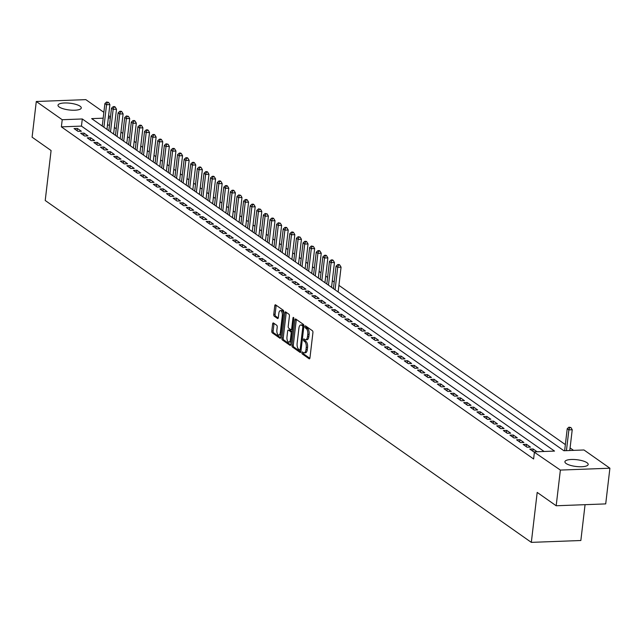 <?xml version="1.0" encoding="UTF-8"?>
<svg xmlns="http://www.w3.org/2000/svg" width="642" height="642" viewBox="0 0 642 642"><rect width="100%" height="100%" fill="white"/><g stroke="black" fill="none" stroke-linecap="round" stroke-linejoin="round"><path stroke-width="0.96" d="M301.917 352.643A1.035 0.465 -92.2 0 0 302.262 353.943L309.147 358.782A1.477 0.666 -92.2 0 0 309.364 358.854A1.477 0.666 -92.2 0 0 309.958 357.843L312.919 332.62A1.477 0.666 -92.2 0 0 312.437 330.758L305.552 325.919A1.035 0.465 -92.2 0 0 305.399 325.863A1.035 0.465 -92.2 0 0 304.982 326.577A1.035 0.465 -92.2 0 0 305.319 327.877L306.21 328.503A4.719 2.135 -92.2 0 1 307.759 334.45L307.51 336.552A4.719 2.135 -92.2 0 1 305.616 339.803A4.719 2.135 -92.2 0 1 304.91 339.578L304.019 338.944A1.035 0.465 -92.2 0 0 303.867 338.896A1.035 0.465 -92.2 0 0 303.449 339.61A1.035 0.465 -92.2 0 0 303.786 340.91L304.677 341.536A4.719 2.135 -92.2 0 1 306.226 347.483L305.985 349.577A4.719 2.135 -92.2 0 1 304.083 352.835A4.719 2.135 -92.2 0 1 303.377 352.602L302.486 351.976A1.035 0.465 -92.2 0 0 302.334 351.928A1.035 0.465 -92.2 0 0 301.917 352.643M303.265 352.522A1.035 0.465 -92.2 0 0 303.257 352.586A1.035 0.465 -92.2 0 0 303.594 353.886L309.861 358.3M306.33 326.465A1.035 0.465 -92.2 0 0 306.322 326.529A1.035 0.465 -92.2 0 0 306.659 327.829L307.55 328.455L306.21 328.503M304.798 339.498A1.035 0.465 -92.2 0 0 304.79 339.562A1.035 0.465 -92.2 0 0 305.127 340.862L306.017 341.488L304.677 341.536M80.081 106.203A11.716 3.403 -173.3 0 1 81.277 107.968A11.716 3.403 -173.3 0 1 72.097 110.207A11.716 3.403 -173.3 0 1 59.2 106.989A11.716 3.403 -173.3 0 1 58.005 105.232A11.716 3.403 -173.3 0 1 67.193 102.993A11.716 3.403 -173.3 0 1 80.081 106.203M586.989 462.713A11.716 3.403 -173.3 0 1 588.184 464.471A11.716 3.403 -173.3 0 1 579.004 466.718A11.716 3.403 -173.3 0 1 566.108 463.5A11.716 3.403 -173.3 0 1 564.912 461.742A11.716 3.403 -173.3 0 1 574.1 459.495A11.716 3.403 -173.3 0 1 586.989 462.713M273.452 322.99A1.477 0.666 -92.2 0 0 273.227 322.918A1.477 0.666 -92.2 0 0 272.641 323.929L271.807 331.007A1.477 0.666 -92.2 0 0 272.288 332.861L279.944 338.246A1.477 0.666 -92.2 0 0 280.161 338.318A1.477 0.666 -92.2 0 0 280.755 337.299L283.716 312.076A1.477 0.666 -92.2 0 0 283.234 310.222L275.587 304.838A1.477 0.666 -92.2 0 0 275.362 304.765A1.477 0.666 -92.2 0 0 274.768 305.785L273.765 314.331A1.477 0.666 -92.2 0 0 274.246 316.193L277.521 318.496A1.477 0.666 -92.2 0 0 277.745 318.568A1.477 0.666 -92.2 0 0 278.339 317.549L278.837 313.312A3.94 1.782 -92.2 0 1 280.418 310.592A3.94 1.782 -92.2 0 1 282.303 315.752L280.353 332.355A3.94 1.782 -92.2 0 1 278.764 335.076A3.94 1.782 -92.2 0 1 276.887 329.916L277.208 327.147A1.477 0.666 -92.2 0 0 276.726 325.285L273.452 322.99M103.177 118.184L91.662 118.618L563.901 450.732L583.979 449.978L609.9 468.211L605.711 503.898L556.181 505.76L537.193 492.406L531.327 542.37L45.221 200.497L51.087 150.533L32.1 137.179L36.289 101.492L85.819 99.63L103.868 112.326M556.181 505.76L560.378 470.072L529.778 449.095L533.125 448.967L532.852 451.262M544.103 451.478L81.454 126.105L61.375 126.859L533.614 458.982L534.449 451.848L554.528 451.085L82.296 118.971L62.218 119.725L36.289 101.492M61.375 126.859L62.218 119.725M291.966 345.187A1.477 0.666 -92.2 0 0 292.455 347.041L300.103 352.426A1.477 0.666 -92.2 0 0 300.32 352.498A1.477 0.666 -92.2 0 0 300.913 351.479L303.875 326.256A1.477 0.666 -92.2 0 0 303.393 324.403L295.745 319.018A1.477 0.666 -92.2 0 0 295.529 318.946A1.477 0.666 -92.2 0 0 294.935 319.965L291.966 345.187L293.306 345.139A1.477 0.666 -92.2 0 0 293.795 346.993L300.817 351.936M290.023 345.332L282.376 339.955A1.477 0.666 -92.2 0 1 281.886 338.101L284.847 312.879A1.477 0.666 -92.2 0 1 285.441 311.86A1.477 0.666 -92.2 0 1 285.666 311.932L288.94 314.235A1.477 0.666 -92.2 0 1 289.422 316.089L288.218 326.321A1.477 0.666 -92.2 0 0 288.707 328.174L290.874 329.707A1.477 0.666 -92.2 0 0 291.099 329.779A1.477 0.666 -92.2 0 0 291.685 328.76L292.937 318.111A1.035 0.465 -92.2 0 1 293.354 317.397A1.035 0.465 -92.2 0 1 293.843 318.745L290.834 344.393A1.477 0.666 -92.2 0 1 290.24 345.404A1.477 0.666 -92.2 0 1 290.023 345.332L290.457 345.316M523.174 444.449L527.138 447.233L530.485 447.113L526.52 444.32L523.174 444.449M516.569 439.802L520.534 442.595L523.88 442.466L519.916 439.682L516.569 439.802M509.965 435.156L513.929 437.948L517.275 437.82L513.311 435.035L509.965 435.156M503.36 430.517L507.324 433.302L510.671 433.173L506.707 430.389L503.36 430.517M496.756 425.871L500.72 428.655L504.066 428.527L500.102 425.742L496.756 425.871M490.151 421.224L494.115 424.009L497.462 423.889L493.497 421.096L490.151 421.224M483.546 416.578L487.511 419.362L490.857 419.242L486.893 416.449L483.546 416.578M476.942 411.931L480.906 414.724L484.253 414.596L480.288 411.811L476.942 411.931M470.337 407.285L474.302 410.077L477.64 409.949L473.684 407.164L470.337 407.285M463.733 402.646L467.689 405.431L471.035 405.303L467.079 402.518L463.733 402.646M457.128 398L461.084 400.785L464.431 400.656L460.474 397.871L457.128 398M450.523 393.353L454.48 396.138L457.826 396.018L453.87 393.225L450.523 393.353M443.919 388.707L447.875 391.492L451.222 391.371L447.265 388.587L443.919 388.707M437.314 384.06L441.271 386.853L444.617 386.725L440.661 383.94L437.314 384.06M430.71 379.422L434.666 382.207L438.013 382.078L434.056 379.294L430.71 379.422M424.105 374.776L428.062 377.56L431.408 377.432L427.452 374.647L424.105 374.776M417.501 370.129L421.457 372.914L424.803 372.793L420.847 370.001L417.501 370.129M410.896 365.483L414.852 368.267L418.199 368.147L414.242 365.354L410.896 365.483M404.291 360.836L408.248 363.629L411.594 363.5L407.638 360.716L404.291 360.836M397.687 356.19L401.643 358.982L404.99 358.854L401.033 356.069L397.687 356.19M391.082 351.551L395.039 354.336L398.385 354.207L394.429 351.423L391.082 351.551M384.478 346.905L388.434 349.689L391.78 349.561L387.824 346.776L384.478 346.905M377.873 342.258L381.829 345.043L385.176 344.923L381.212 342.13L377.873 342.258M371.261 337.612L375.225 340.396L378.571 340.276L374.607 337.483L371.261 337.612M364.656 332.965L368.62 335.758L371.967 335.63L368.002 332.845L364.656 332.965M358.051 328.327L362.016 331.112L365.362 330.983L361.398 328.198L358.051 328.327M351.447 323.68L355.411 326.465L358.758 326.337L354.793 323.552L351.447 323.68M344.842 319.034L348.807 321.819L352.153 321.698L348.189 318.905L344.842 319.034M338.238 314.387L342.202 317.172L345.548 317.052L341.584 314.259L338.238 314.387M331.633 309.741L335.597 312.534L338.944 312.405L334.98 309.621L331.633 309.741M325.029 305.094L328.993 307.887L332.339 307.759L328.375 304.974L325.029 305.094M318.424 300.456L322.388 303.241L325.735 303.112L321.77 300.328L318.424 300.456M311.819 295.81L315.784 298.594L319.13 298.466L315.166 295.681L311.819 295.81M305.215 291.163L309.179 293.948L312.526 293.827L308.561 291.035L305.215 291.163M298.61 286.517L302.575 289.301L305.921 289.181L301.957 286.388L298.61 286.517M292.006 281.87L295.97 284.663L299.316 284.534L295.352 281.75L292.006 281.87M285.401 277.232L289.365 280.016L292.712 279.888L288.748 277.103L285.401 277.232M278.797 272.585L282.761 275.37L286.107 275.241L282.143 272.457L278.797 272.585M272.192 267.939L276.156 270.723L279.503 270.603L275.538 267.81L272.192 267.939M265.587 263.292L269.552 266.077L272.898 265.957L268.934 263.164L265.587 263.292M258.983 258.646L262.947 261.438L266.294 261.31L262.329 258.525L258.983 258.646M252.378 253.999L256.343 256.792L259.689 256.664L255.725 253.879L252.378 253.999M245.774 249.361L249.738 252.145L253.084 252.017L249.12 249.232L245.774 249.361M239.169 244.714L243.133 247.499L246.48 247.371L242.515 244.586L239.169 244.714M232.565 240.068L236.529 242.853L239.875 242.732L235.911 239.939L232.565 240.068M225.96 235.421L229.924 238.206L233.271 238.086L229.306 235.293L225.96 235.421M219.355 230.775L223.32 233.568L226.666 233.439L222.702 230.655L219.355 230.775M212.751 226.136L216.715 228.921L220.062 228.793L216.097 226.008L212.751 226.136M206.146 221.49L210.111 224.275L213.457 224.146L209.493 221.362L206.146 221.49M199.542 216.844L203.506 219.628L206.852 219.5L202.888 216.715L199.542 216.844M192.937 212.197L196.901 214.982L200.248 214.861L196.283 212.069L192.937 212.197M186.332 207.551L190.297 210.343L193.643 210.215L189.679 207.43L186.332 207.551M179.728 202.904L183.692 205.697L187.039 205.568L183.074 202.784L179.728 202.904M173.123 198.266L177.088 201.05L180.434 200.922L176.47 198.137L173.123 198.266M166.519 193.619L170.483 196.404L173.83 196.275L169.865 193.491L166.519 193.619M159.914 188.973L163.879 191.757L167.225 191.637L163.261 188.844L159.914 188.973M153.31 184.326L157.274 187.111L160.62 186.991L156.656 184.198L153.31 184.326M146.705 179.68L150.669 182.472L154.016 182.344L150.051 179.559L146.705 179.68M140.1 175.041L144.065 177.826L147.411 177.698L143.447 174.913L140.1 175.041M133.496 170.395L137.46 173.18L140.807 173.051L136.842 170.266L133.496 170.395M126.891 165.748L130.856 168.533L134.202 168.405L130.238 165.62L126.891 165.748M120.287 161.102L124.251 163.887L127.597 163.766L123.633 160.973L120.287 161.102M113.682 156.455L117.646 159.248L120.993 159.12L117.029 156.335L113.682 156.455M107.078 151.809L111.042 154.602L114.388 154.473L110.424 151.689L107.078 151.809M100.473 147.17L104.437 149.955L107.784 149.827L103.819 147.042L100.473 147.17M93.868 142.524L97.833 145.309L101.179 145.18L97.215 142.396L93.868 142.524M87.264 137.878L91.228 140.662L94.575 140.542L90.61 137.749L87.264 137.878M80.659 133.231L84.624 136.016L87.97 135.895L84.006 133.103L80.659 133.231M537.073 451.743L533.125 448.967M81.365 131.249L77.401 128.464L74.055 128.585L78.019 131.377L81.365 131.249M573.547 450.371L570.088 447.939M565.361 444.609L338.92 285.361M334.193 282.039L332.315 280.714M327.589 277.392L325.711 276.076M320.984 272.746L319.106 271.43M314.379 268.099L312.502 266.783M307.775 263.461L305.897 262.137M301.17 258.814L299.292 257.49M294.566 254.168L292.688 252.844M287.961 249.521L286.083 248.205M281.357 244.875L279.479 243.559M274.752 240.228L272.874 238.912M268.147 235.59L266.269 234.266M261.543 230.943L259.665 229.619M254.938 226.297L253.06 224.981M248.334 221.65L246.456 220.334M241.729 217.004L239.851 215.688M235.124 212.366L233.247 211.041M228.52 207.719L226.642 206.395M221.915 203.073L220.037 201.749M215.311 198.426L213.433 197.11M208.706 193.78L206.828 192.464M202.102 189.133L200.224 187.817M195.497 184.495L193.619 183.171M188.892 179.848L187.015 178.524M182.288 175.202L180.41 173.886M175.683 170.555L173.805 169.239M169.079 165.909L167.201 164.593M162.474 161.27L160.596 159.946M155.87 156.624L153.992 155.3M149.265 151.977L147.387 150.653M142.66 147.331L140.783 146.015M136.056 142.685L134.178 141.368M129.451 138.038L127.573 136.722M122.847 133.4L120.969 132.075M116.242 128.753L114.364 127.429M109.525 125.054L107.487 125.126M102.343 125.318L101.251 125.359M531.327 542.37L580.849 540.508L585.063 504.676M609.9 468.211L560.378 470.072M108.594 115.648L110.472 116.972M110.36 117.911L108.321 117.992M81.454 126.105L82.296 118.971M526.52 444.32L526.247 446.615M519.916 439.682L519.643 441.969M513.311 435.035L513.038 437.322M506.707 430.389L506.434 432.676M500.102 425.742L499.829 428.029M493.497 421.096L493.225 423.391M486.893 416.449L486.62 418.744M480.288 411.811L480.015 414.098M473.684 407.164L473.411 409.452M467.079 402.518L466.806 404.805M460.474 397.871L460.202 400.167M453.87 393.225L453.597 395.52M447.265 388.587L446.993 390.874M440.661 383.94L440.388 386.227M434.056 379.294L433.783 381.581M427.452 374.647L427.179 376.934M420.847 370.001L420.574 372.296M414.242 365.354L413.97 367.649M407.638 360.716L407.365 363.003M401.033 356.069L400.76 358.356M394.429 351.423L394.156 353.71M387.824 346.776L387.551 349.071M381.212 342.13L380.947 344.425M374.607 337.483L374.342 339.778M368.002 332.845L367.738 335.132M361.398 328.198L361.133 330.486M354.793 323.552L354.528 325.839M348.189 318.905L347.924 321.201M341.584 314.259L341.319 316.554M334.98 309.621L334.715 311.908M328.375 304.974L328.11 307.261M321.77 300.328L321.506 302.615M315.166 295.681L314.901 297.976M308.561 291.035L308.296 293.33M301.957 286.388L301.692 288.683M295.352 281.75L295.087 284.037M288.748 277.103L288.483 279.39M282.143 272.457L281.878 274.744M275.538 267.81L275.274 270.105M268.934 263.164L268.669 265.459M262.329 258.525L262.064 260.812M255.725 253.879L255.46 256.166M249.12 249.232L248.855 251.52M242.515 244.586L242.251 246.873M235.911 239.939L235.646 242.235M229.306 235.293L229.042 237.588M222.702 230.655L222.437 232.942M216.097 226.008L215.832 228.295M209.493 221.362L209.228 223.649M202.888 216.715L202.623 219.01M196.283 212.069L196.019 214.364M189.679 207.43L189.414 209.717M183.074 202.784L182.81 205.071M176.47 198.137L176.205 200.424M169.865 193.491L169.6 195.778M163.261 188.844L162.996 191.139M156.656 184.198L156.391 186.493M150.051 179.559L149.779 181.846M143.447 174.913L143.174 177.2M136.842 170.266L136.569 172.554M130.238 165.62L129.965 167.915M123.633 160.973L123.36 163.269M117.029 156.335L116.756 158.622M110.424 151.689L110.151 153.976M103.819 147.042L103.547 149.329M97.215 142.396L96.942 144.683M90.61 137.749L90.337 140.044M84.006 133.103L83.733 135.398M77.401 128.464L77.128 130.751M304.083 352.835L305.423 352.787A4.719 2.135 -92.2 0 0 307.317 349.529L305.985 349.577M306.017 341.488A4.719 2.135 -92.2 0 1 307.566 347.426L307.317 349.529M305.616 339.803L306.956 339.754A4.719 2.135 -92.2 0 0 308.85 336.496L307.51 336.552M307.55 328.455A4.719 2.135 -92.2 0 1 309.099 334.402L308.85 336.496M296.371 319.459A1.477 0.666 -92.2 0 0 296.267 319.917L293.306 345.139M299.621 349.962A1.035 0.465 -92.2 0 0 299.774 350.01A1.035 0.465 -92.2 0 0 300.191 349.296L302.791 327.163A1.035 0.465 -92.2 0 0 302.454 325.863L301.507 325.197A4.719 2.135 -92.2 0 0 300.809 324.972A4.719 2.135 -92.2 0 0 298.907 328.222L297.134 343.358A4.719 2.135 -92.2 0 0 298.682 349.296L299.621 349.962M299.926 349.946L300.962 349.914A1.035 0.465 -92.2 0 0 301.09 349.962L299.774 350.01M303.899 325.919A1.035 0.465 -92.2 0 0 303.786 325.807L302.454 325.863M300.809 324.972L302.149 324.916A4.719 2.135 -92.2 0 1 302.847 325.149L303.786 325.807M290.738 344.842L283.708 339.907L282.376 339.955M286.284 312.365A1.477 0.666 -92.2 0 0 286.188 312.823L283.226 338.045A1.477 0.666 -92.2 0 0 283.708 339.907M286.974 336.93A3.94 1.782 -92.2 0 0 288.852 342.09A3.94 1.782 -92.2 0 0 290.441 339.369L291.131 333.519A1.477 0.666 -92.2 0 0 290.641 331.665L288.475 330.14A1.477 0.666 -92.2 0 0 288.25 330.068A1.477 0.666 -92.2 0 0 287.656 331.079L286.974 336.93M288.852 342.09L290.192 342.042A3.94 1.782 -92.2 0 0 291.203 341.271M292.287 332.034A1.477 0.666 -92.2 0 0 291.982 331.617L290.641 331.665M289.382 330.1A1.477 0.666 -92.2 0 1 289.59 330.012A1.477 0.666 -92.2 0 1 289.815 330.084L291.982 331.617M278.764 335.076L280.105 335.02A3.94 1.782 -92.2 0 0 281.108 334.257M283.571 313.288A3.94 1.782 -92.2 0 0 281.758 310.535L280.418 310.592M276.204 305.279A1.477 0.666 -92.2 0 0 276.108 305.736L275.105 314.283A1.477 0.666 -92.2 0 0 275.587 316.137L278.243 318.007M274.078 323.424A1.477 0.666 -92.2 0 0 273.974 323.881L273.147 330.959A1.477 0.666 -92.2 0 0 273.628 332.813L280.658 337.756M569.783 450.515L572.223 429.739L568.876 429.867L567.223 428.704L564.639 450.708M566.437 450.644L568.876 429.867L569.606 427.628L570.939 427.572L568.94 427.163L569.606 427.628M567.223 428.704L568.94 427.163M570.939 427.572L572.223 429.739M338.149 291.966L341.062 267.168L337.716 267.289L336.063 266.133L333.415 288.643M335.068 289.799L337.716 267.289L338.438 265.05L339.778 265.002L339.12 264.536L337.78 264.584L338.438 265.05M336.063 266.133L337.78 264.584M339.778 265.002L341.062 267.168M331.545 287.319L334.458 262.522L331.112 262.65L329.458 261.487L326.81 283.997M328.463 285.16L331.112 262.65L331.834 260.403L333.174 260.355L332.516 259.89L331.176 259.938L331.834 260.403M329.458 261.487L331.176 259.938M333.174 260.355L334.458 262.522M324.94 282.673L327.853 257.875L324.507 258.004L322.854 256.84L320.206 279.35M321.859 280.514L324.507 258.004L325.229 255.757L326.569 255.709L325.911 255.243L324.571 255.291L325.229 255.757M322.854 256.84L324.571 255.291M326.569 255.709L327.853 257.875M318.336 278.034L321.249 253.229L317.902 253.357L316.249 252.194L313.601 274.704M315.254 275.867L317.902 253.357L318.625 251.118L319.965 251.062L319.307 250.597L317.967 250.653L318.625 251.118M316.249 252.194L317.967 250.653M319.965 251.062L321.249 253.229M311.731 273.388L314.644 248.582L311.298 248.711L309.645 247.547L306.996 270.057M308.65 271.221L311.298 248.711L312.02 246.472L313.36 246.416L311.362 246.006L312.02 246.472M309.645 247.547L311.362 246.006M313.36 246.416L314.644 248.582M305.127 268.741L308.04 243.944L304.693 244.064L303.04 242.909L300.392 265.419M302.045 266.574L304.693 244.064L305.415 241.825L306.756 241.777L306.098 241.312L304.757 241.36L305.415 241.825M303.04 242.909L304.757 241.36M306.756 241.777L308.04 243.944M298.522 264.095L301.435 239.297L298.089 239.418L296.435 238.262L293.787 260.772M295.44 261.928L298.089 239.418L298.811 237.179L300.151 237.131L298.153 236.713L298.811 237.179M296.435 238.262L298.153 236.713M300.151 237.131L301.435 239.297M291.917 259.448L294.83 234.651L291.484 234.779L289.831 233.616L287.183 256.126M288.836 257.29L291.484 234.779L292.206 232.532L293.546 232.484L292.888 232.019L291.548 232.067L292.206 232.532M289.831 233.616L291.548 232.067M293.546 232.484L294.83 234.651M285.313 254.81L288.226 230.005L284.879 230.133L283.226 228.969L280.578 251.479M282.231 252.643L284.879 230.133L285.602 227.886L286.942 227.838L286.284 227.372L284.944 227.428L285.602 227.886M283.226 228.969L284.944 227.428M286.942 227.838L288.226 230.005M278.7 250.163L281.621 225.358L278.275 225.486L276.622 224.323L273.974 246.833M275.627 247.997L278.275 225.486L278.997 223.247L280.337 223.191L278.339 222.782L278.997 223.247M276.622 224.323L278.339 222.782M280.337 223.191L281.621 225.358M272.096 245.517L275.017 220.712L271.67 220.84L270.017 219.676L267.369 242.186M269.022 243.35L271.67 220.84L272.393 218.601L273.733 218.553L273.075 218.087L271.735 218.136L272.393 218.601M270.017 219.676L271.735 218.136M273.733 218.553L275.017 220.712M265.491 240.87L268.404 216.073L265.066 216.193L263.413 215.038L260.764 237.548M262.418 238.704L265.066 216.193L265.788 213.955L267.128 213.906L265.13 213.489L265.788 213.955M263.413 215.038L265.13 213.489M267.128 213.906L268.404 216.073M258.887 236.224L261.8 211.427L258.453 211.555L256.808 210.391L254.16 232.902M255.813 234.065L258.453 211.555L259.183 209.308L260.524 209.26L258.525 208.843L259.183 209.308M256.808 210.391L258.525 208.843M260.524 209.26L261.8 211.427M252.282 231.577L255.195 206.78L251.849 206.909L250.203 205.745L247.555 228.255M249.208 229.419L251.849 206.909L252.579 204.662L253.919 204.613L253.261 204.148L251.921 204.196L252.579 204.662M250.203 205.745L251.921 204.196M253.919 204.613L255.195 206.78M245.677 226.939L248.59 202.134L245.244 202.262L243.599 201.098L240.951 223.609M242.604 224.772L245.244 202.262L245.974 200.023L247.314 199.967L246.648 199.501L245.316 199.558L245.974 200.023M243.599 201.098L245.316 199.558M247.314 199.967L248.59 202.134M239.073 222.292L241.986 197.487L238.639 197.616L236.994 196.452L234.346 218.962M235.999 220.126L238.639 197.616L239.37 195.377L240.71 195.32L238.712 194.911L239.37 195.377M236.994 196.452L238.712 194.911M240.71 195.32L241.986 197.487M232.468 217.646L235.381 192.849L232.035 192.969L230.39 191.814L227.741 214.324M229.395 215.479L232.035 192.969L232.765 190.73L234.105 190.682L233.439 190.217L232.107 190.265L232.765 190.73M230.39 191.814L232.107 190.265M234.105 190.682L235.381 192.849M225.864 213L228.777 188.202L225.43 188.323L223.785 187.167L221.137 209.677M222.79 210.833L225.43 188.323L226.161 186.084L227.501 186.036L226.835 185.57L225.502 185.618L226.161 186.084M223.785 187.167L225.502 185.618M227.501 186.036L228.777 188.202M219.259 208.353L222.172 183.556L218.826 183.684L217.181 182.521L214.532 205.031M216.185 206.194L218.826 183.684L219.556 181.437L220.896 181.389L220.23 180.924L218.898 180.972L219.556 181.437M217.181 182.521L218.898 180.972M220.896 181.389L222.172 183.556M212.654 203.707L215.568 178.909L212.221 179.038L210.576 177.874L207.928 200.384M209.581 201.548L212.221 179.038L212.951 176.791L214.292 176.743L213.625 176.277L212.293 176.333L212.951 176.791M210.576 177.874L212.293 176.333M214.292 176.743L215.568 178.909M206.05 199.068L208.963 174.263L205.617 174.391L203.971 173.228L201.323 195.738M202.976 196.901L205.617 174.391L206.347 172.152L207.687 172.096L207.021 171.631L205.689 171.687L206.347 172.152M203.971 173.228L205.689 171.687M207.687 172.096L208.963 174.263M199.445 194.422L202.358 169.616L199.012 169.745L197.367 168.581L194.719 191.091M196.372 192.255L199.012 169.745L199.742 167.506L201.082 167.458L200.416 166.992L199.084 167.04L199.742 167.506M197.367 168.581L199.084 167.04M201.082 167.458L202.358 169.616M192.841 189.775L195.754 164.978L192.407 165.098L190.762 163.943L188.114 186.453M189.767 187.608L192.407 165.098L193.138 162.859L194.478 162.811L193.812 162.346L192.48 162.394L193.138 162.859M190.762 163.943L192.48 162.394M194.478 162.811L195.754 164.978M186.236 185.129L189.149 160.331L185.803 160.46L184.158 159.296L181.509 181.806M183.163 182.97L185.803 160.46L186.533 158.213L187.873 158.165L187.207 157.699L185.875 157.747L186.533 158.213M184.158 159.296L185.875 157.747M187.873 158.165L189.149 160.331M179.632 180.482L182.545 155.685L179.198 155.813L177.553 154.65L174.905 177.16M176.558 178.324L179.198 155.813L179.929 153.566L181.269 153.518L180.603 153.053L179.27 153.101L179.929 153.566M177.553 154.65L179.27 153.101M181.269 153.518L182.545 155.685M173.027 175.844L175.94 151.039L172.594 151.167L170.949 150.003L168.3 172.513M169.953 173.677L172.594 151.167L173.324 148.928L174.664 148.872L173.998 148.406L172.666 148.463L173.324 148.928M170.949 150.003L172.666 148.463M174.664 148.872L175.94 151.039M166.422 171.197L169.336 146.392L165.989 146.52L164.344 145.357L161.696 167.867M163.349 169.031L165.989 146.52L166.719 144.281L168.06 144.225L166.061 143.816L166.719 144.281M164.344 145.357L166.061 143.816M168.06 144.225L169.336 146.392M159.818 166.551L162.731 141.754L159.385 141.874L157.739 140.718L155.091 163.228M156.744 164.384L159.385 141.874L160.115 139.635L161.455 139.587L160.789 139.121L159.457 139.17L160.115 139.635M157.739 140.718L159.457 139.17M161.455 139.587L162.731 141.754M153.213 161.904L156.126 137.107L152.78 137.227L151.135 136.072L148.487 158.582M150.14 159.738L152.78 137.227L153.51 134.989L154.85 134.94L154.184 134.475L152.852 134.523L153.51 134.989M151.135 136.072L152.852 134.523M154.85 134.94L156.126 137.107M146.609 157.258L149.522 132.461L146.175 132.589L144.53 131.425L141.882 153.936M143.535 155.099L146.175 132.589L146.906 130.342L148.246 130.294L147.58 129.828L146.24 129.877L146.906 130.342M144.53 131.425L146.24 129.877M148.246 130.294L149.522 132.461M140.004 152.611L142.917 127.814L139.571 127.943L137.918 126.779L135.277 149.289M136.931 150.453L139.571 127.943L140.301 125.696L141.641 125.647L140.975 125.182L139.635 125.238L140.301 125.696M137.918 126.779L139.635 125.238M141.641 125.647L142.917 127.814M133.4 147.973L136.313 123.168L132.966 123.296L131.313 122.132L128.673 144.643M130.326 145.806L132.966 123.296L133.696 121.057L135.037 121.001L134.371 120.535L133.03 120.592L133.696 121.057M131.313 122.132L133.03 120.592M135.037 121.001L136.313 123.168M126.795 143.326L129.708 118.521L126.362 118.65L124.709 117.486L122.068 139.996M123.721 141.16L126.362 118.65L127.092 116.411L128.432 116.362L126.426 115.945L127.092 116.411M124.709 117.486L126.426 115.945M128.432 116.362L129.708 118.521M120.19 138.68L123.103 113.883L119.757 114.003L118.104 112.848L115.464 135.358M117.117 136.513L119.757 114.003L120.487 111.764L121.828 111.716L121.161 111.251L119.821 111.299L120.487 111.764M118.104 112.848L119.821 111.299M121.828 111.716L123.103 113.883M113.586 134.034L116.499 109.236L113.153 109.365L111.499 108.201L108.859 130.711M110.512 131.875L113.153 109.365L113.883 107.118L115.223 107.07L114.557 106.604L113.217 106.652L113.883 107.118M111.499 108.201L113.217 106.652M115.223 107.07L116.499 109.236M106.981 129.387L109.894 104.59L106.548 104.718L104.895 103.555L102.255 126.065M103.908 127.228L106.548 104.718L107.278 102.471L108.618 102.423L106.612 102.006L107.278 102.471M104.895 103.555L106.612 102.006M108.618 102.423L109.894 104.59M303.594 353.886L302.262 353.943M306.659 327.829L305.319 327.877M305.127 340.862L303.786 340.91M307.566 347.426L306.226 347.483M309.099 334.402L307.759 334.45M309.58 358.766L309.147 358.782M296.267 319.917L294.935 319.965M300.536 352.41L300.103 352.426M293.795 346.993L292.455 347.041M301.178 349.264L300.191 349.296M303.778 327.123L302.791 327.163M302.847 325.149L301.507 325.197M283.226 338.045L281.886 338.101M286.188 312.823L284.847 312.879M292.672 328.72L291.685 328.76M293.819 318.079L292.937 318.111M291.428 339.337L290.441 339.369M292.118 333.487L291.131 333.519M289.815 330.084L288.475 330.14M281.34 332.315L280.353 332.355M283.291 315.712L282.303 315.752M277.954 318.48L277.521 318.496M275.587 316.137L274.246 316.193M275.105 314.283L273.765 314.331M276.108 305.736L274.768 305.785M280.377 338.23L279.944 338.246M273.628 332.813L272.288 332.861M273.147 330.959L271.807 331.007M273.974 323.881L272.641 323.929M292.431 329.723L291.099 329.779M289.59 330.012L288.25 330.068"/></g></svg>
